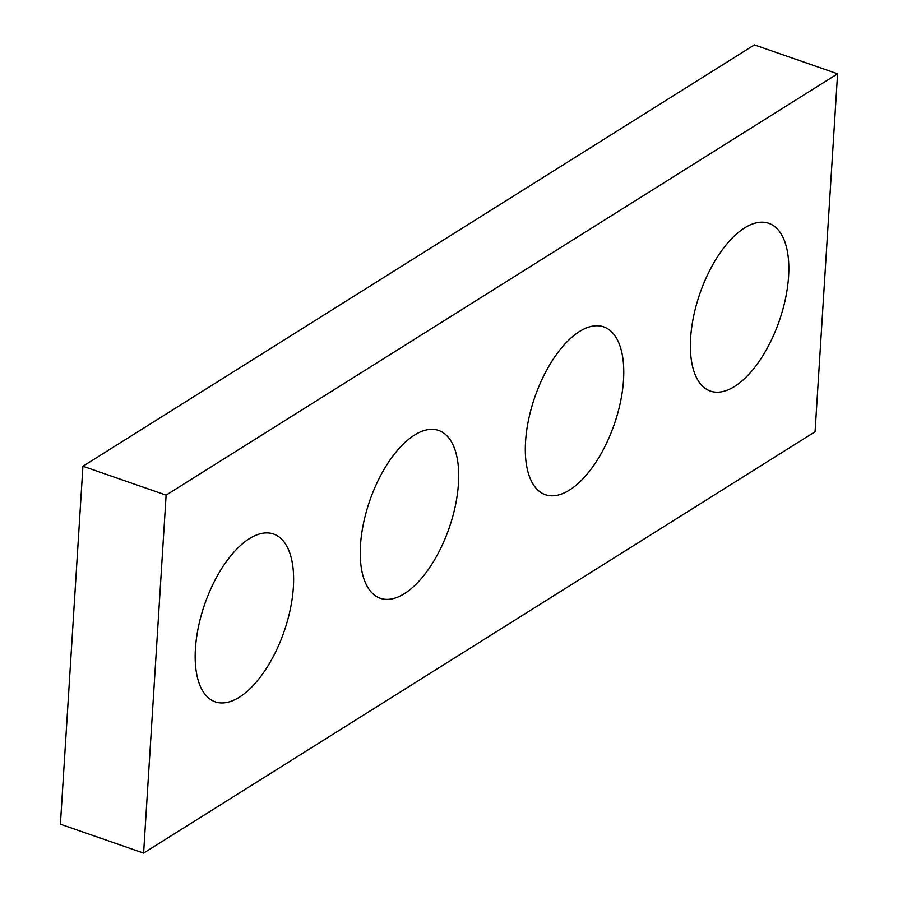 <?xml version="1.0" encoding="UTF-8"?>
<svg xmlns="http://www.w3.org/2000/svg" width="898" height="898" viewBox="0 0 898 898"><rect width="100%" height="100%" fill="white"/><g stroke="black" fill="none" stroke-linecap="round" stroke-linejoin="round"><path stroke-width="1.35" d="M143.601 853.1L815.07 431.758L837.598 73.793L754.399 44.9L82.93 466.242L60.402 824.207L143.601 853.1L166.119 495.135L82.93 466.242M166.119 495.135L837.598 73.793M360.502 545.086A88.835 41.981 109.2 0 0 380.314 598.281A88.835 41.981 109.2 0 0 449.112 528.136A88.835 41.981 109.2 0 0 438.606 430.445A88.835 41.981 109.2 0 0 389.496 460.764A88.835 41.981 109.2 0 0 360.502 545.086M690.641 337.929A88.835 41.981 109.2 0 0 710.453 391.113A88.835 41.981 109.2 0 0 779.251 320.979A88.835 41.981 109.2 0 0 768.744 223.288A88.835 41.981 109.2 0 0 719.635 253.606A88.835 41.981 109.2 0 0 690.641 337.929M195.427 648.659A88.835 41.981 109.2 0 0 215.239 701.854A88.835 41.981 109.2 0 0 284.037 631.709A88.835 41.981 109.2 0 0 273.531 534.018A88.835 41.981 109.2 0 0 224.421 564.337A88.835 41.981 109.2 0 0 195.427 648.659M525.566 441.502A88.835 41.981 109.2 0 0 545.378 494.697A88.835 41.981 109.2 0 0 614.187 424.552A88.835 41.981 109.2 0 0 603.68 326.861A88.835 41.981 109.2 0 0 554.56 357.18A88.835 41.981 109.2 0 0 525.566 441.502"/></g></svg>
